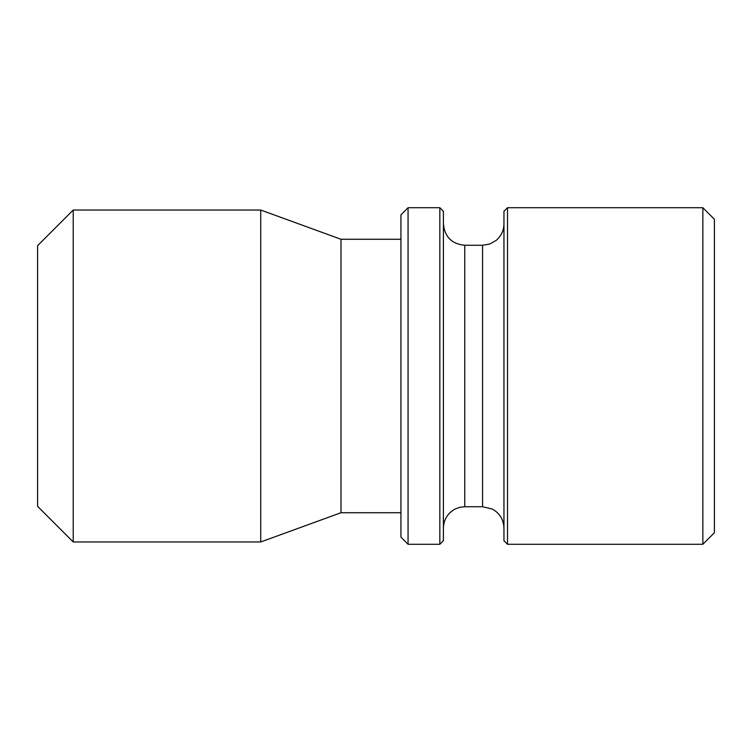 <?xml version="1.0" encoding="UTF-8"?>
<svg xmlns="http://www.w3.org/2000/svg" width="752" height="752" viewBox="0 0 752 752"><rect width="100%" height="100%" fill="white"/><g stroke="black" fill="none" stroke-linecap="round" stroke-linejoin="round"><path stroke-width="0.56" stroke-dasharray="3.76 2.82" d="M503.953 540.726L503.953 211.274M443.398 211.274L443.398 540.726M507.515 207.712L507.515 544.288M702.847 544.288L702.847 207.712M439.835 544.288L439.835 207.712M408.063 207.712L408.063 544.288M400.938 537.163L400.938 214.837M400.938 376L400.938 512.732L400.938 376M341.004 239.268L341.004 512.732M260.728 210.043L260.728 541.957M73.217 541.957L73.217 210.043M37.6 245.669L37.6 506.331M714.4 219.264L714.4 532.736M482.577 506.726L482.577 245.274M464.764 245.274L464.764 506.726"/><path stroke-width="1.13" d="M503.953 528.101C503.624 519.566 499.742 513.221 492.278 509.057L482.577 506.726L482.577 245.274L464.764 245.274C451.783 244.005 444.667 236.88 443.398 223.899M503.953 211.274L503.953 540.726L507.515 544.288L507.515 207.712L503.953 211.274M439.835 544.288L443.398 540.726L443.398 211.274L439.835 207.712L439.835 544.288L408.063 544.288L408.063 207.712L439.835 207.712M702.847 544.288L714.4 532.736L714.4 219.264L702.847 207.712L702.847 544.288L507.515 544.288M408.063 207.712L400.938 214.837L400.938 537.163L408.063 544.288M400.938 512.732L341.004 512.732L341.004 239.268L260.728 210.043L73.217 210.043L73.217 541.957L37.6 506.331L37.6 245.669L73.217 210.043M341.004 512.732L260.728 541.957L260.728 210.043M482.577 506.726L464.764 506.726L464.764 245.274M482.577 245.274L489.815 244.005L496.198 240.367C501.236 236.025 503.812 230.535 503.953 223.899M464.764 506.726L459.942 507.28L455.364 508.907C447.722 513.033 443.736 519.425 443.398 528.101M702.847 207.712L507.515 207.712M400.938 239.268L341.004 239.268M260.728 541.957L73.217 541.957"/></g></svg>
